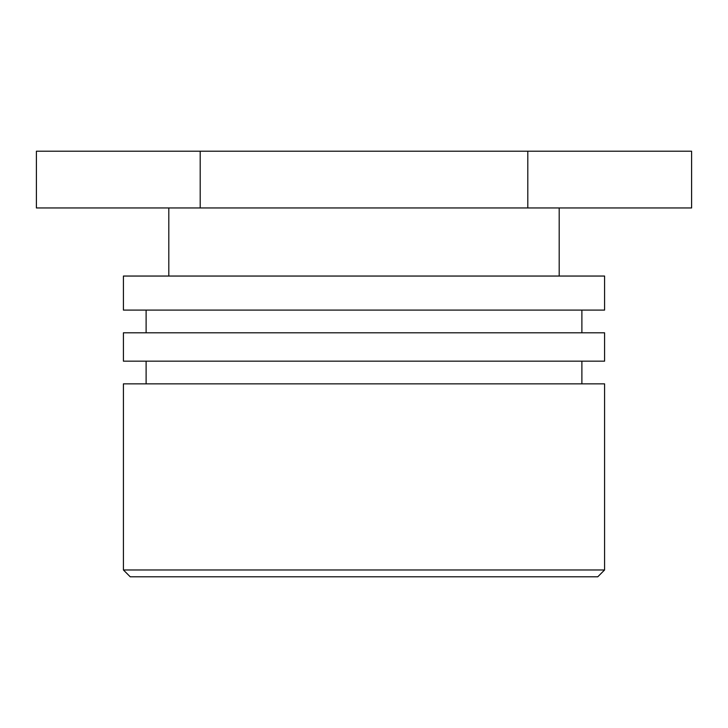 <?xml version="1.0" encoding="UTF-8"?>
<svg xmlns="http://www.w3.org/2000/svg" width="728" height="728" viewBox="0 0 728 728"><rect width="100%" height="100%" fill="white"/><g stroke="black" fill="none" stroke-linecap="round" stroke-linejoin="round"><path stroke-width="1.09" d="M130.221 576.785L597.779 576.785L604.586 569.969L123.414 569.969L130.221 576.785M604.586 569.969L604.586 383.856L123.414 383.856L123.414 569.969M123.414 361.161L604.586 361.161L604.586 332.796L123.414 332.796L123.414 361.161M123.414 310.092L604.586 310.092L604.586 276.049L123.414 276.049L123.414 310.092M527.8 151.215L36.4 151.215L36.4 207.962L691.6 207.962L691.6 151.215L527.8 151.215L527.8 207.962M200.2 151.215L200.2 207.962M581.89 383.856L581.89 361.161M146.11 383.856L146.11 361.161M581.89 332.796L581.89 310.092M146.11 332.796L146.11 310.092M559.195 276.049L559.195 207.962M168.805 276.049L168.805 207.962"/></g></svg>
